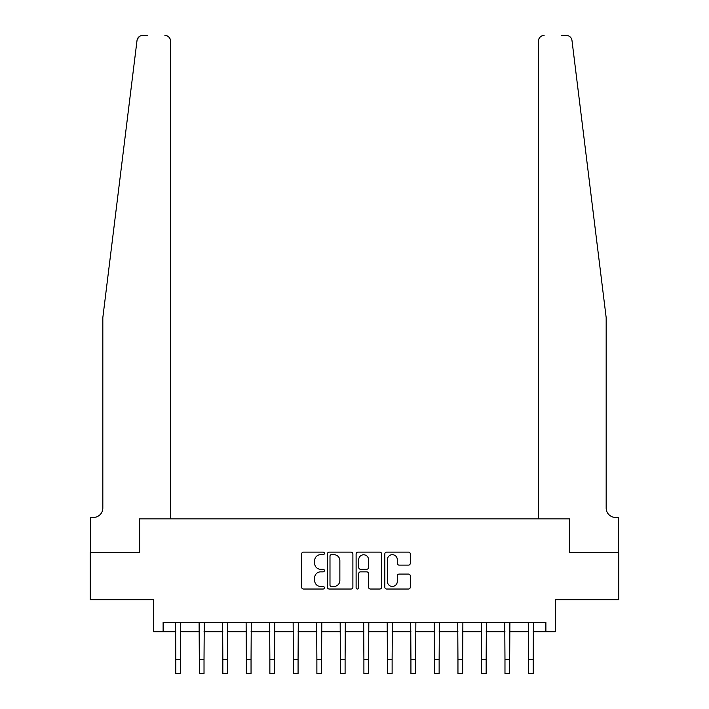 <?xml version="1.0" encoding="UTF-8"?>
<svg xmlns="http://www.w3.org/2000/svg" width="709" height="709" viewBox="0 0 709 709"><rect width="100%" height="100%" fill="white"/><g stroke="black" fill="none" stroke-linecap="round" stroke-linejoin="round"><path stroke-width="1.06" d="M324.403 553.401A1.294 1.294 0 0 0 323.118 552.107L303.496 552.107A1.843 1.843 0 0 0 301.653 553.951L301.653 587.185A1.843 1.843 0 0 0 303.496 589.028L323.118 589.028A1.294 1.294 0 0 0 324.403 587.743A1.294 1.294 0 0 0 323.118 586.449L320.574 586.449A5.911 5.911 0 0 1 314.663 580.538L314.663 577.773A5.911 5.911 0 0 1 320.574 571.862L323.118 571.862A1.294 1.294 0 0 0 324.403 570.568A1.294 1.294 0 0 0 323.118 569.274L320.574 569.274A5.911 5.911 0 0 1 314.663 563.371L314.663 560.597A5.911 5.911 0 0 1 320.574 554.695L323.118 554.695A1.294 1.294 0 0 0 324.403 553.401M408.455 565.126A1.843 1.843 0 0 0 410.298 563.274L410.298 553.951A1.843 1.843 0 0 0 408.455 552.107L386.671 552.107A1.843 1.843 0 0 0 384.827 553.951L384.827 587.185A1.843 1.843 0 0 0 386.671 589.028L408.455 589.028A1.843 1.843 0 0 0 410.298 587.185L410.298 575.921A1.843 1.843 0 0 0 408.455 574.077L399.132 574.077A1.843 1.843 0 0 0 397.288 575.921L397.288 581.513A4.936 4.936 0 0 1 392.352 586.449A4.936 4.936 0 0 1 387.406 581.513L387.406 559.631A4.936 4.936 0 0 1 392.352 554.695A4.936 4.936 0 0 1 397.288 559.631L397.288 563.274A1.843 1.843 0 0 0 399.132 565.126L408.455 565.126M137.865 38.047L137.023 40.404L102.832 317.588L102.832 508.034A9.403 9.403 0 0 1 93.428 517.437L90.61 517.437L90.61 552.701L139.602 552.701L90.229 552.701L90.229 599.725L153.711 599.725L153.711 631.701L163.114 631.701L163.114 622.298L545.886 622.298L545.886 631.701L555.289 631.701L555.289 599.725L618.771 599.725L618.771 552.701L569.398 552.701L569.398 518.846L538.45 518.846L538.45 41.095L538.45 518.846M170.55 518.846L170.55 41.095L170.55 518.846L139.602 518.846L139.602 552.701L139.602 518.846L569.398 518.846L569.398 552.701L618.39 552.701L618.39 517.437L615.572 517.437A9.403 9.403 0 0 1 606.168 508.034A9.403 9.403 0 0 0 615.572 517.437M352.887 553.951A1.843 1.843 0 0 0 351.035 552.107L329.251 552.107A1.843 1.843 0 0 0 327.407 553.951L327.407 587.185A1.843 1.843 0 0 0 329.251 589.028L351.035 589.028A1.843 1.843 0 0 0 352.887 587.185L352.887 553.951M357.965 552.107L379.749 552.107A1.843 1.843 0 0 1 381.593 553.951L381.593 587.185A1.843 1.843 0 0 1 379.749 589.028L370.426 589.028A1.843 1.843 0 0 1 368.574 587.185L368.574 573.705A1.843 1.843 0 0 0 366.73 571.862L360.544 571.862A1.843 1.843 0 0 0 358.701 573.705L358.701 587.743A1.294 1.294 0 0 1 357.407 589.028A1.294 1.294 0 0 1 356.113 587.743L356.113 553.951A1.843 1.843 0 0 1 357.965 552.107M163.114 631.701L175.814 631.701M180.511 631.701L199.326 631.701M204.024 631.701L222.839 631.701M227.536 631.701L246.351 631.701M251.048 631.701L269.863 631.701M274.56 631.701L293.366 631.701M298.072 631.701L316.879 631.701M321.585 631.701L340.391 631.701M345.097 631.701L363.903 631.701M368.609 631.701L387.415 631.701M392.121 631.701L410.928 631.701M415.634 631.701L434.44 631.701M439.137 631.701L457.952 631.701M462.649 631.701L481.464 631.701M486.161 631.701L504.976 631.701M509.674 631.701L528.489 631.701M533.186 631.701L545.886 631.701M331.28 554.695A1.294 1.294 0 0 0 329.995 555.989L329.995 585.155A1.294 1.294 0 0 0 331.28 586.449L333.957 586.449A5.911 5.911 0 0 0 339.868 580.538L339.868 560.597A5.911 5.911 0 0 0 333.957 554.695L331.28 554.695M368.574 559.72A4.936 4.936 0 0 0 363.637 554.784A4.936 4.936 0 0 0 358.701 559.72L358.701 567.43A1.843 1.843 0 0 0 360.544 569.274L366.73 569.274A1.843 1.843 0 0 0 368.574 567.43L368.574 559.72M175.593 622.298L175.814 659.441L180.511 659.441L180.742 622.298M175.814 659.441L175.814 673.55L180.511 673.55L180.511 659.441M137.378 39.013L139.655 36.292M139.443 36.434L137.892 38.011M147.791 35.45L142.624 35.45A5.645 5.645 0 0 0 137.023 40.404M170.55 41.095A5.645 5.645 0 0 0 164.905 35.45C168.308 35.804 170.187 37.692 170.55 41.095M102.832 508.034A9.403 9.403 0 0 1 93.428 517.437M593.85 217.698L571.977 40.404C568.653 34.502 568.653 34.502 571.977 40.404L606.168 317.588L606.168 508.034M561.209 35.45L566.376 35.45A5.645 5.645 0 0 1 571.977 40.404M544.095 35.45A5.645 5.645 0 0 0 538.45 41.095C538.813 37.692 540.692 35.804 544.095 35.45M199.105 622.298L199.326 659.441L204.024 659.441L204.254 622.298M199.326 659.441L199.326 673.55L204.024 673.55L204.024 659.441M222.617 622.298L222.839 659.441L227.536 659.441L227.757 622.298M222.839 659.441L222.839 673.55L227.536 673.55L227.536 659.441M246.12 622.298L246.351 659.441L251.048 659.441L251.27 622.298M246.351 659.441L246.351 673.55L251.048 673.55L251.048 659.441M269.633 622.298L269.863 659.441L274.56 659.441L274.782 622.298M269.863 659.441L269.863 673.55L274.56 673.55L274.56 659.441M293.145 622.298L293.366 659.441L298.072 659.441L298.294 622.298M293.366 659.441L293.366 673.55L298.072 673.55L298.072 659.441M316.657 622.298L316.879 659.441L321.585 659.441L321.806 622.298M316.879 659.441L316.879 673.55L321.585 673.55L321.585 659.441M340.169 622.298L340.391 659.441L345.097 659.441L345.318 622.298M340.391 659.441L340.391 673.55L345.097 673.55L345.097 659.441M363.682 622.298L363.903 659.441L368.609 659.441L368.831 622.298M363.903 659.441L363.903 673.55L368.609 673.55L368.609 659.441M387.194 622.298L387.415 659.441L392.121 659.441L392.343 622.298M387.415 659.441L387.415 673.55L392.121 673.55L392.121 659.441M410.706 622.298L410.928 659.441L415.634 659.441L415.855 622.298M410.928 659.441L410.928 673.55L415.634 673.55L415.634 659.441M434.218 622.298L434.44 659.441L439.137 659.441L439.367 622.298M434.44 659.441L434.44 673.55L439.137 673.55L439.137 659.441M457.73 622.298L457.952 659.441L462.649 659.441L462.88 622.298M457.952 659.441L457.952 673.55L462.649 673.55L462.649 659.441M481.243 622.298L481.464 659.441L486.161 659.441L486.383 622.298M481.464 659.441L481.464 673.55L486.161 673.55L486.161 659.441M504.746 622.298L504.976 659.441L509.674 659.441L509.895 622.298M504.976 659.441L504.976 673.55L509.674 673.55L509.674 659.441M528.258 622.298L528.489 659.441L533.186 659.441L533.407 622.298M528.489 659.441L528.489 673.55L533.186 673.55L533.186 659.441"/></g></svg>
